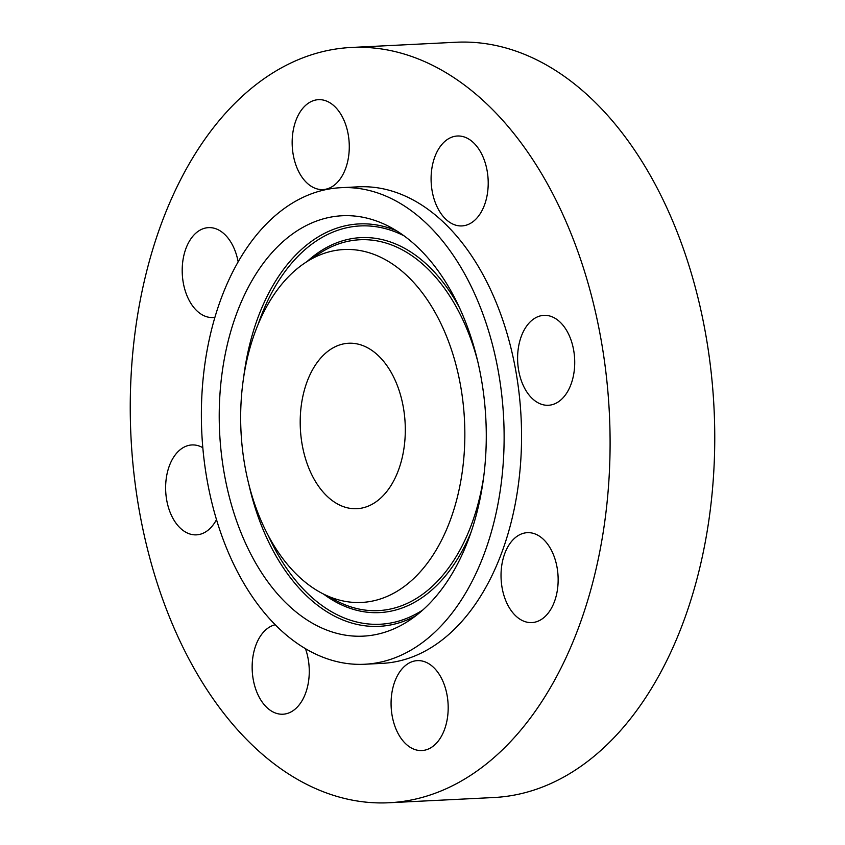 <?xml version="1.0" encoding="UTF-8"?>
<svg xmlns="http://www.w3.org/2000/svg" width="845" height="845" viewBox="0 0 845 845"><rect width="100%" height="100%" fill="white"/><g stroke="black" fill="none" stroke-linecap="round" stroke-linejoin="round"><path stroke-width="1.27" d="M566.129 393.918A45.017 28.508 -92.9 0 0 572.171 343.661A45.017 28.508 -92.9 0 0 543.927 315.354A45.017 28.508 -92.9 0 0 526.203 326.709A45.017 28.508 -92.9 0 0 520.15 376.965A45.017 28.508 -92.9 0 0 548.405 405.273A45.017 28.508 -92.9 0 0 566.129 393.918M198.586 676.232A378.116 239.484 -92.9 0 0 388.985 802.75A378.116 239.484 -92.9 0 0 594.795 574.368A378.116 239.484 -92.9 0 0 541.761 173.985A378.116 239.484 -92.9 0 0 351.362 47.468A378.116 239.484 -92.9 0 0 145.551 275.84A378.116 239.484 -92.9 0 0 198.586 676.232M388.985 802.75L493.638 797.532A378.116 239.484 -92.9 0 0 699.449 569.16A378.116 239.484 -92.9 0 0 646.414 168.768A378.116 239.484 -92.9 0 0 456.015 42.25L351.362 47.468M390.337 370.966A82.821 52.464 -92.9 0 0 348.636 343.25A82.821 52.464 -92.9 0 0 303.556 393.284A82.821 52.464 -92.9 0 0 315.164 480.985A82.821 52.464 -92.9 0 0 356.875 508.701A82.821 52.464 -92.9 0 0 401.956 458.666A82.821 52.464 -92.9 0 0 390.337 370.966M244.49 584.423A238.575 151.107 -92.9 0 0 364.617 664.254A238.575 151.107 -92.9 0 0 494.473 520.15A238.575 151.107 -92.9 0 0 461.011 267.527A238.575 151.107 -92.9 0 0 340.884 187.696A238.575 151.107 -92.9 0 0 211.028 331.8A238.575 151.107 -92.9 0 0 244.49 584.423M364.617 664.254L382.046 663.378A238.575 151.107 -92.9 0 0 511.901 519.284A238.575 151.107 -92.9 0 0 478.439 266.661A238.575 151.107 -92.9 0 0 358.312 186.829L340.884 187.696M488.209 183.587A45.017 28.508 -92.9 0 0 457.409 136.003A45.017 28.508 -92.9 0 0 431.087 178.337A45.017 28.508 -92.9 0 0 461.888 225.921A45.017 28.508 -92.9 0 0 488.209 183.587M341.148 114.73A45.017 28.508 -92.9 0 0 318.48 99.668A45.017 28.508 -92.9 0 0 293.975 126.856A45.017 28.508 -92.9 0 0 300.292 174.514A45.017 28.508 -92.9 0 0 322.959 189.576A45.017 28.508 -92.9 0 0 347.464 162.388A45.017 28.508 -92.9 0 0 341.148 114.73M238.163 261.897A45.017 28.508 -92.9 0 0 211.092 227.685A45.017 28.508 -92.9 0 0 208.525 227.632A45.017 28.508 -92.9 0 0 182.214 271.984A45.017 28.508 -92.9 0 0 210.437 317.488A45.017 28.508 -92.9 0 0 213.003 317.54A45.017 28.508 -92.9 0 0 214.905 317.35M202.811 447.702A45.017 28.508 -92.9 0 0 191.952 444.945A45.017 28.508 -92.9 0 0 174.228 456.289A45.017 28.508 -92.9 0 0 168.176 506.556A45.017 28.508 -92.9 0 0 196.431 534.853A45.017 28.508 -92.9 0 0 214.155 523.509A45.017 28.508 -92.9 0 0 216.489 519.633M275.206 624.761A45.017 28.508 -92.9 0 0 252.148 666.631A45.017 28.508 -92.9 0 0 282.948 714.215A45.017 28.508 -92.9 0 0 309.27 671.881A45.017 28.508 -92.9 0 0 305.467 648.696M399.21 735.488A45.017 28.508 -92.9 0 0 421.877 750.55A45.017 28.508 -92.9 0 0 446.371 723.362A45.017 28.508 -92.9 0 0 440.055 675.694A45.017 28.508 -92.9 0 0 417.398 660.632A45.017 28.508 -92.9 0 0 392.893 687.819A45.017 28.508 -92.9 0 0 399.21 735.488M529.266 622.533A45.017 28.508 -92.9 0 0 531.832 622.585A45.017 28.508 -92.9 0 0 558.133 578.234A45.017 28.508 -92.9 0 0 529.921 532.72A45.017 28.508 -92.9 0 0 527.354 532.667A45.017 28.508 -92.9 0 0 501.043 577.019A45.017 28.508 -92.9 0 0 529.266 622.533M222.615 369.276A210.447 133.288 -92.9 0 0 268.604 582.86A210.447 133.288 -92.9 0 0 408.822 620.758A210.447 133.288 -92.9 0 0 482.896 482.675A210.447 133.288 -92.9 0 0 389.186 226.576A210.447 133.288 -92.9 0 0 222.615 369.276M462.004 473.57A176.668 111.899 -92.9 0 0 423.398 294.271A176.668 111.899 -92.9 0 0 305.679 262.446A176.668 111.899 -92.9 0 0 243.497 378.38A176.668 111.899 -92.9 0 0 322.167 593.37A176.668 111.899 -92.9 0 0 462.004 473.57M422.775 610.016A199.399 126.296 87.1 0 1 268.562 536.184M415.793 615.815A201.459 127.595 87.1 0 1 249.085 485.442M243.687 377.102A201.459 127.595 87.1 0 1 244.543 370.881A201.459 127.595 87.1 0 1 396.611 230.812M258.021 324.681A199.399 126.296 87.1 0 1 404.142 235.892M459.828 308.362A187.717 118.891 -92.9 0 0 307.02 261.58M323.582 594.098A187.717 118.891 -92.9 0 0 470.982 532.361M305.679 262.446L319.663 253.31A185.657 117.592 87.1 0 1 478.112 362.822M483.762 476.348A185.657 117.592 87.1 0 1 336.986 601.07L322.167 593.37"/></g></svg>

